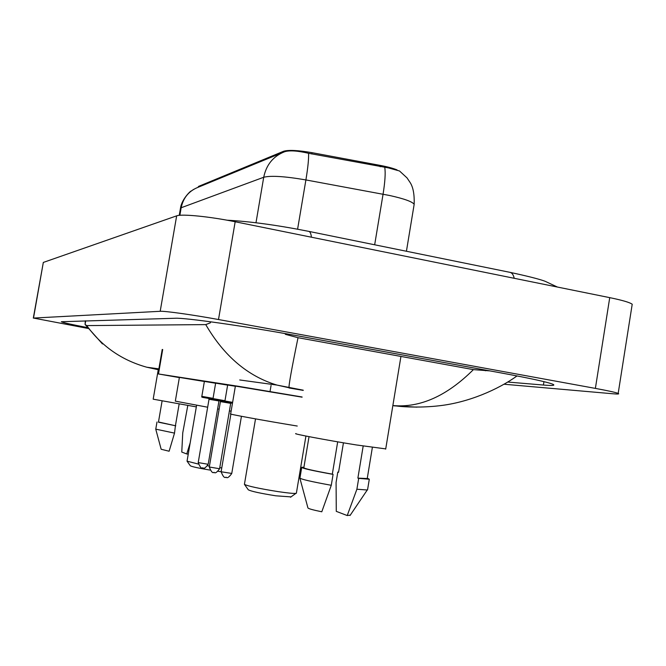 <?xml version="1.0" encoding="UTF-8"?>
<svg xmlns="http://www.w3.org/2000/svg" width="666" height="666" viewBox="0 0 666 666"><rect width="100%" height="100%" fill="white"/><g stroke="black" fill="none" stroke-linecap="round" stroke-linejoin="round"><path stroke-width="1" d="M227.647 385.023L235.348 386.263M215.634 383.158L227.63 385.123M204.379 381.41L215.618 383.25M397.044 169.897C392.973 168.257 387.437 166.775 380.419 165.443L312.029 152.672C298.093 150.275 288.636 149.792 283.658 151.24L198.585 186.388L197.969 187.346M302.114 396.994L238.636 386.338L158.475 373.967L179.362 377.597M33.308 318.098L43.323 262.429L176.656 215.851C181.527 213.761 209.882 216.558 235.173 221.761L609.731 297.644C622.302 300.233 629.795 302.431 632.209 304.237L631.976 305.711M87.937 328.421L33.5 318.065L160.19 311.297C164.785 310.889 193.032 314.851 218.498 319.53L595.379 388.395C608.033 390.726 615.634 392.391 618.181 393.398C619.713 394.089 617.857 394.205 612.603 393.748L504.104 384.232M507.767 382.051L543.406 385.04C552.339 385.789 555.527 385.539 552.971 384.299C547.743 382.134 530.352 378.33 500.799 372.877L296.162 335.564C244.239 326.032 184.698 317.615 175.3 318.256L61.339 321.72C62.471 322.502 71.12 324.442 87.288 327.555M85.281 320.862L85.082 324.459L86.738 325.591L205.752 324.608L210.423 322.802L210.598 321.795M285.456 333.641L285.348 334.324L298.027 337.704L473.409 369.622L489.86 370.887M298.027 337.704C291.616 368.972 288.628 385.656 289.052 387.754L276.914 385.065C247.752 376.198 224.026 356.044 205.752 324.608M86.738 325.591C101.815 346.395 121.811 360.264 146.72 367.199L157.276 369.513L150.816 367.765M416.891 407.151L393.981 405.835M517.041 375.932C497.885 389.677 468.323 402.522 439.369 405.752C421.628 407.85 404.47 406.976 398.21 406.193L392.857 405.552C419.98 408.025 446.828 396.054 473.409 369.622M413.977 205.478L414.169 204.312C414.493 194.655 413.211 187.496 410.323 182.825L407.026 177.897L399.517 170.979L388.411 167.899L308.566 153.288C297.402 150.707 289.377 150.2 284.49 151.781C273.202 156.302 266.275 164.793 263.719 177.256L181.169 207.75C183.242 197.81 188.853 191.009 198.01 187.329L282.093 152.755M158.408 368.806L153.18 399.184L196.328 406.893M162.079 401.032L158.441 422.194L175.424 425.724L179.137 404.037M155.761 429.195L161.155 449.259L169.122 451.232L174.517 433.116L175.424 425.724M155.752 429.145L174.517 433.116M158.475 421.978L175.766 425.824M190.193 442.815L186.755 453.971L181.768 452.056L182.75 432.867L187.795 405.494M186.755 453.971L188.262 454.104M295.987 433.599C291.367 433.508 325.89 440.043 356.127 444.921L385.722 448.892M309.032 436.655L303.854 467.649C303.571 468.481 313.053 470.646 332.317 474.15L337.687 441.833M299.891 478.221L307.908 507.833C307.95 508.574 312.579 509.898 321.786 511.788L331.277 485.289L333.083 474.383L332.317 474.15M299.817 477.955C300.516 479.162 311.005 481.601 331.277 485.289M303.921 467.249L301.748 467.274C301.531 468.206 311.971 470.571 333.083 474.383M363.178 446.053L357.883 478.13L367.232 478.538M357.883 478.13L358.691 478.371L356.893 489.227L347.219 515.551L336.28 511.355L336.08 482.484L337.804 472.086L338.544 472.311L343.44 442.815M347.219 515.551L350.308 515.101M356.893 489.227L367.249 489.993L367.599 489.535M358.691 478.371L369.297 479.245L367.299 478.155M338.561 472.219L337.804 472.086M218.14 471.295L231.76 473.443M219.772 467.665L221.761 467.932M229.412 410.889L231.119 411.172M204.37 381.493L179.395 377.406L175.325 401.132L207.659 407.217M217.615 408.916L219.139 409.174M196.603 405.286L187.046 461.155L198.218 464.036M207.626 465.775L209.457 466.083M187.046 461.155L190.334 465.784C191.95 466.708 198.468 468.131 209.907 470.071M244.472 484.407L248.285 489.785C251.04 491.3 260.198 493.306 275.766 495.804L291 496.894M255.528 418.881L244.422 484.34C247.735 486.122 258.899 488.536 277.913 491.591C287.412 492.998 293.39 493.598 295.862 493.398L296.412 492.998M302.089 397.169L235.381 386.089L230.661 413.886C226.656 413.752 263.461 420.504 296.861 425.974L297.252 426.032M283.658 151.24L283.5 152.156M312.029 152.672L311.813 153.996M380.419 165.443L380.203 166.758M162.687 349.5L158.475 373.967M271.062 385.456L270.03 391.558M514.219 278.288C513.411 274.75 511.996 272.769 509.981 272.344L308.724 231.36C277.497 225.175 250.25 221.445 226.973 220.188M311.405 237.204C311.03 233.608 310.14 231.66 308.724 231.36M289.094 387.978L303.221 390.401M158.733 369.722L157.276 369.513M595.379 388.395L609.731 297.644M218.498 319.53L235.173 221.761M160.19 311.297L176.656 215.851M33.5 318.065L43.323 262.429M543.956 381.643L543.406 385.04M85.714 320.854L85.082 324.459M485.589 370.105L485.481 370.787M406.426 251.257L414.169 204.312C412.371 201.681 404.212 198.743 389.677 195.504L305.902 179.937C284.948 176.332 270.887 175.441 263.719 177.256L255.985 222.769M308.566 153.288C308.841 158.583 307.95 167.466 305.902 179.937L297.594 229.196M179.87 215.293L181.169 207.75L180.419 208.55L179.246 215.351M384.765 167.432C385.631 172.777 385.065 181.701 383.067 194.189L374.667 244.788M209.016 399.284L198.218 462.587L208.192 464.294L218.964 400.965L209.016 399.275L208.658 398.451M198.218 462.62C200.066 467.274 201.598 468.972 202.805 467.715C203.771 469.064 205.569 467.923 208.192 464.294L208.192 464.26M213.12 399.209C201.989 397.144 201.232 397.56 201.831 396.362L213.053 398.343M219.597 468.706L219.589 468.739C216.9 472.477 215.051 473.651 214.052 472.277C212.737 473.534 211.155 471.778 209.299 467.008L219.589 468.739L230.694 403.346L220.421 401.606L220.063 400.749M213.694 399.592L225.041 401.606C212.887 399.367 212.471 399.833 213.003 398.593L224.983 400.716M225.641 402.006L232.467 403.255C225.583 402.264 223.068 401.506 224.933 400.982L232.617 402.364M162.221 349.467L158.009 373.901M557.367 287.029L544.971 281.219C539.11 279.054 527.447 276.099 509.981 272.344M618.181 393.398L632.209 304.237M146.72 367.207L158.874 368.872M239.718 379.961L276.914 385.065M276.956 385.081L303.255 390.193M85.123 324.517L102.456 343.939M193.798 189.302L190.701 191.375C192.258 189.627 181.843 198.202 180.478 208.225M155.769 429.129L156.993 422.011M385.689 449.134L400.94 356.435M299.975 477.88L301.69 467.582M367.182 478.862L372.361 447.469M350.033 515.509L367.249 489.993M367.532 489.943L369.297 479.245M201.831 396.353L204.387 381.377M213.012 398.584L215.642 383.125M209.307 466.974L220.421 401.615M241.442 416.292L231.751 473.493C229.004 477.331 227.098 478.546 226.049 477.139C224.617 478.404 222.977 476.59 221.12 471.695M224.933 400.965L227.655 384.99M221.129 471.653L230.894 414.085M290.526 497.236L295.862 493.398M296.362 493.273L305.927 436.047"/></g></svg>
